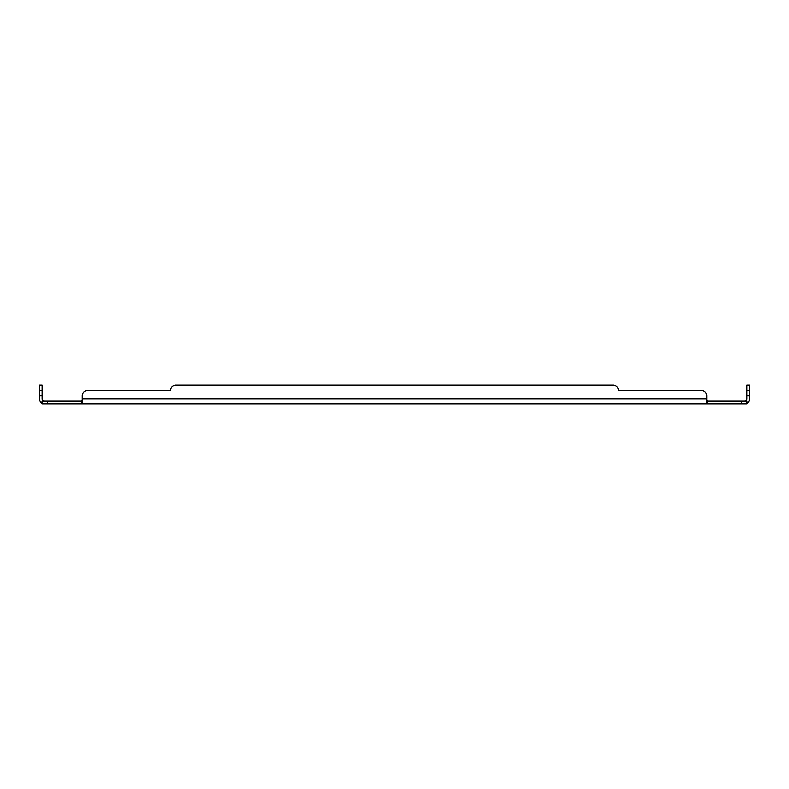 <?xml version="1.0" encoding="UTF-8"?>
<svg xmlns="http://www.w3.org/2000/svg" width="789" height="789" viewBox="0 0 789 789"><rect width="100%" height="100%" fill="white"/><g stroke="black" fill="none" stroke-linecap="round" stroke-linejoin="round"><path stroke-width="1.18" d="M746.877 390.486L749.55 390.486L749.55 385.14L746.877 385.14L746.877 398.79A2.397 2.397 0 0 1 745.999 400.644L744.481 401.187L745.999 400.644L746.877 401.187L746.877 403.86L706.757 403.86L706.757 402.706L707.516 403.86L707.516 401.187L746.877 401.187M82.243 395.841L82.243 398.79L706.757 398.79L706.757 395.841A5.345 5.345 0 0 0 701.411 390.486L618.497 390.486A5.345 5.345 0 0 0 613.142 385.14L175.858 385.14A5.345 5.345 0 0 0 170.503 390.486L87.589 390.486A5.345 5.345 0 0 0 82.243 395.841L82.243 402.706L81.484 403.86L42.123 403.86L42.123 401.187L47.478 401.187L47.478 403.86M706.757 398.79L706.757 402.706M706.757 400.644L707.516 401.187M82.243 400.644L81.484 401.187L81.484 403.86L706.757 403.86M81.484 401.187L47.478 401.187M42.123 390.486L42.123 395.841L39.45 395.841L39.45 385.14L42.123 385.14L42.123 390.486L39.45 390.486M39.45 395.841L39.45 398.79A5.069 5.069 0 0 0 41.304 402.706L42.123 401.7M42.123 395.841L42.123 398.79A2.397 2.397 0 0 0 43.001 400.644L42.123 401.187M41.304 402.706L42.123 403.86M87.589 390.486L170.503 390.486A5.345 5.345 0 0 1 175.858 385.14L613.142 385.14M701.411 390.486L618.497 390.486M749.55 390.486L749.55 398.79A5.069 5.069 0 0 1 747.696 402.706L746.877 401.7M747.696 402.706L746.877 403.86M82.243 402.706L82.243 403.86M44.519 401.187L43.001 400.644L44.519 401.187M741.522 401.187L741.522 403.86M746.877 395.841L749.55 395.841"/></g></svg>
